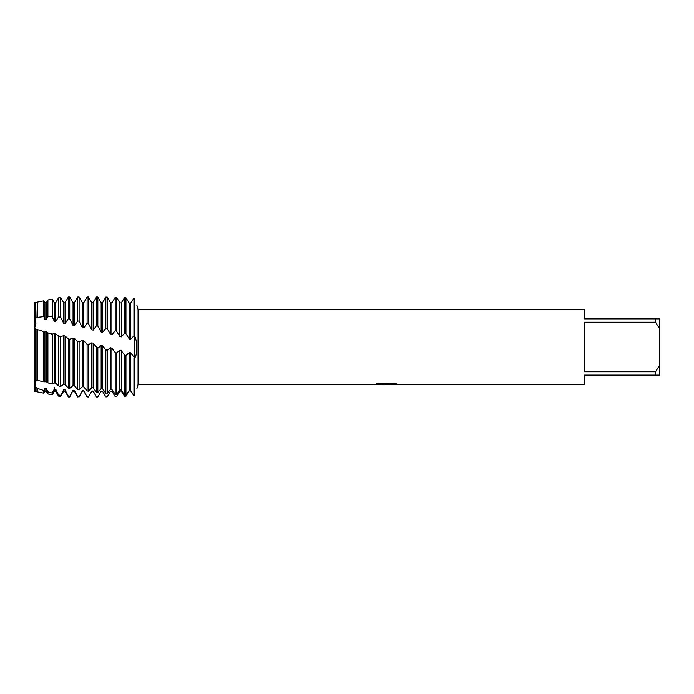 <?xml version="1.0" encoding="UTF-8"?>
<svg xmlns="http://www.w3.org/2000/svg" width="694" height="694" viewBox="0 0 694 694"><rect width="100%" height="100%" fill="white"/><g stroke="black" fill="none" stroke-linecap="round" stroke-linejoin="round"><path stroke-width="1.04" d="M34.891 328.514L34.7 302.653L35.42 302.506L35.576 317.54L43.826 316.672L43.826 300.832L37.32 302.133L37.32 316.976M34.908 317.913L35.836 322.727M35.888 323.508L35.724 326.536M34.874 386.879L34.7 302.653M35.888 381.414L34.986 386.541M43.826 316.672L44.945 319.387L46.316 319.665L46.316 302.775L47.912 300.008L47.912 316.629L52.224 316.69L54.314 321.331L55.685 321.617L55.685 302.775L58.504 297.891L58.504 316.967L60.621 317.115L63.683 323.335L65.054 323.638L65.054 302.775L68.368 297.032L68.368 318.607L69.738 318.936L73.052 325.425L74.423 325.729L74.423 302.775L77.737 297.032L77.737 320.897L79.107 321.244L82.421 327.577L83.792 327.898L83.792 302.775L87.106 297.032L87.106 323.283L88.476 323.638L91.79 329.806L93.161 330.136L96.475 325.755L97.845 326.119L101.159 332.07L102.53 332.4L105.844 328.279L107.214 328.644L110.528 334.326L111.899 334.655L115.213 330.812L116.583 331.185L119.897 336.59L121.268 336.92L124.582 333.354L125.952 333.719L129.266 338.898L130.637 339.245L133.951 335.896L134.636 336.087L134.636 395.762L134.636 336.087C137.585 341.179 137.542 355.389 134.636 357.913L130.637 352.838L129.266 352.517L125.952 355.597L124.582 355.215L121.268 350.574L119.897 350.236L116.583 352.968L115.213 352.569L111.899 348.162L110.528 347.807L107.214 350.236L105.844 349.837L102.53 345.681L101.159 345.317L99.415 347L97.845 347.46L96.388 347L93.161 343.192L91.79 342.836L88.476 344.684L87.106 344.285L83.792 340.763L82.421 340.416L79.107 341.942L77.737 341.552L74.423 338.386L73.052 338.047L69.738 339.236L68.368 338.846L65.054 336.035L63.683 335.696L60.621 336.625L58.504 336.009L55.685 333.71L54.314 333.372L52.224 334.178L47.912 332.886L46.316 331.411L44.945 331.081L43.826 331.645L34.7 328.713L34.7 379.835L43.826 381.813L46.316 381.761L47.912 382.854L52.224 384.025L54.314 383.01L55.685 383.209L58.504 385.855L60.621 386.497L63.683 384.363L65.054 384.545L68.368 388.111L69.738 388.336L73.052 385.604L74.423 385.769L77.737 389.612L79.107 389.82L82.421 386.732L83.792 386.888L87.106 390.982L88.476 391.173L91.79 387.746L93.161 387.885L96.475 392.231L97.845 392.396L101.159 388.623L102.53 388.744L105.844 393.325L107.214 393.472L110.528 389.369L111.899 389.464L115.213 394.27L116.583 394.4L119.897 389.976L121.268 390.054L124.582 395.068L125.952 395.172L129.266 390.47L130.637 390.54L133.951 395.719L134.636 395.762C137.559 386.523 137.559 386.523 134.636 395.762L133.951 395.797L130.637 390.835L129.266 390.878L125.952 396.222L124.582 396.291L121.268 391.078L119.897 391.104L116.583 396.612L115.213 396.656L111.899 391.208L110.528 391.216L107.214 396.864L105.844 396.89L102.53 391.199L101.159 391.19L97.845 396.968L96.475 396.968L93.161 391.06L91.79 391.026L88.476 396.968L87.106 396.89L83.792 390.783L82.421 390.731L79.107 396.968L77.737 396.673L74.423 390.375L73.052 390.306L69.738 396.968L69.738 396.361L68.368 396.3L65.054 389.837L63.683 389.75L63.683 391.225L60.621 396.534L60.621 395.433L58.504 394.86L55.685 389.178L54.314 389.065L54.314 391.225L52.224 394.851L52.224 393.099L47.912 391.824L46.316 388.38L44.945 388.258L44.945 391.225L43.826 393.168L43.826 390.54L37.32 388.354L36.947 387.469L35.576 387.321L35.576 391.225L34.7 391.347L34.995 386.532M386.28 384.415L383.062 384.415M385.725 384.476L384.129 384.476M655.552 371.784L584.348 371.784L584.348 322.216L655.552 322.216L659.3 328.357L659.3 365.643L655.552 371.784L655.552 375.107L584.348 375.107L584.348 384.476L389.299 384.476L396.647 383.903M655.552 322.216L655.552 318.893L584.348 318.893L584.348 309.524L138.063 309.524L138.063 384.476L136.865 388.831M376.53 383.834L387.079 383.903L374.248 384.476L138.063 384.476M387.079 383.903L376.287 383.903L379.8 383.114L393.108 383.114L396.968 383.99L389.169 384.459M136.883 305.239L138.063 309.524M134.636 298.238L134.636 336.087L134.636 298.238C137.559 307.477 137.559 307.477 134.636 298.238C137.559 307.477 137.559 307.477 134.636 298.238L133.951 298.203L130.637 303.165L129.266 303.122L125.952 297.778L124.582 297.709L121.268 302.922L119.897 302.896L116.583 297.388L115.213 297.344L111.899 302.792L110.528 302.784L107.214 297.136L105.844 297.11L102.53 302.775L102.53 332.4M374.482 384.415L386.246 384.233M385.717 384.415L389.169 384.415M659.3 328.357L659.3 318.893L655.552 318.893M655.552 375.107L659.3 375.107L659.3 365.643M36.947 380.217L36.947 329.173M37.32 329.581L37.32 380.347M35.576 379.982L35.576 328.852M35.42 379.965L35.42 328.956M102.53 388.744L102.53 345.681M105.844 349.837L105.844 393.325M101.159 388.623L101.159 345.317M97.845 392.396L97.845 347.46M93.161 387.885L93.161 343.192M96.475 347.061L96.475 392.231M91.79 387.746L91.79 342.836M88.476 391.173L88.476 344.684M88.476 396.968L87.106 396.89M87.106 297.032L88.476 297.032L88.476 323.638M83.792 386.888L83.792 340.763M87.106 344.285L87.106 390.982M82.421 386.732L82.421 340.416M79.107 389.82L79.107 341.942M79.107 396.968L77.737 396.673M77.737 297.032L79.107 297.032L79.107 321.244M74.423 385.769L74.423 338.386M77.737 341.552L77.737 389.612M73.052 385.604L73.052 338.047M69.738 388.336L69.738 339.236M69.738 396.968L68.368 396.968L68.368 396.3M68.368 297.032L69.738 297.032L69.738 318.936M65.054 384.545L65.054 336.035M68.368 338.846L68.368 388.111M63.683 384.363L63.683 335.696M60.621 386.497L60.621 336.625M60.621 396.534L58.504 396.109L58.504 394.86M58.504 297.891L60.621 297.466L60.621 317.115M55.685 383.209L55.685 333.71M58.504 336.009L58.504 385.855M54.314 383.01L54.314 333.372M52.224 384.025L52.224 334.178M52.224 394.851L47.912 393.992L47.912 391.824M47.912 300.008L52.224 299.149L52.224 316.69M46.316 381.761L46.316 331.411M47.912 332.886L47.912 382.854M44.945 381.544L44.945 331.081M43.826 381.813L43.826 331.645M43.826 393.168L37.32 391.867L37.32 388.354M35.42 391.494L35.42 387.668L34.7 387.399L34.7 391.347M34.7 317.193L35.42 317.123M91.79 391.026L88.476 396.916M82.421 390.731L79.107 396.708M73.052 390.306L69.738 396.361M63.683 389.75L60.621 395.433M54.314 387.408L54.314 389.065L52.224 393.099M44.945 388.258L43.826 390.54M35.724 383.747L34.986 379.887M99.546 299.982L97.845 297.032L96.475 297.032L95.928 297.986M46.316 319.665L47.912 316.629M55.685 321.617L58.504 316.967M65.054 323.638L68.368 318.607M74.423 325.729L77.737 320.897M83.792 327.898L87.106 323.283M35.576 317.54L35.42 302.506M36.947 317.8L37.32 302.133M35.576 391.225L36.947 391.225L36.947 387.469M44.945 319.387L44.945 302.775L43.826 300.832M44.945 391.225L46.316 391.225L46.316 388.38M54.314 321.331L54.314 302.775L52.224 299.149M54.314 391.225L55.685 391.225L55.685 389.178M63.683 323.335L63.683 302.775L60.621 297.466M63.683 391.225L65.054 391.225L65.054 389.837M73.052 325.425L73.052 302.775L69.738 297.032M73.052 391.225L74.423 391.225L74.423 390.375M82.421 327.577L82.421 302.775L79.107 297.032M82.421 391.225L83.792 390.783M91.79 329.806L91.79 302.775L88.476 297.032M93.161 330.136L93.161 302.775L96.388 297.188M91.79 391.225L93.161 391.06M96.475 297.032L96.475 325.755M97.845 326.119L97.845 297.032M101.159 332.07L101.159 302.775L99.415 299.747M99.546 394.019L101.159 391.19M101.159 391.225L102.53 391.199M105.844 297.11L105.844 328.279M107.214 328.644L107.214 297.136M107.214 393.472L107.214 350.236M110.528 334.326L110.528 302.784M110.528 389.369L110.528 347.807M111.899 334.655L111.899 302.792M111.899 389.464L111.899 348.162M115.213 297.344L115.213 330.812M115.213 352.569L115.213 394.27M116.583 331.185L116.583 297.388M116.583 394.4L116.583 352.968M119.897 336.59L119.897 302.896M119.897 389.976L119.897 350.236M121.268 336.92L121.268 302.922M121.268 390.054L121.268 350.574M133.951 298.203L133.951 335.896M133.951 357.74L133.951 395.719M124.582 297.709L124.582 333.354M124.582 355.215L124.582 395.068M130.637 339.245L130.637 303.165M130.637 390.54L130.637 352.838M125.952 333.719L125.952 297.778M125.952 395.172L125.952 355.597M129.266 338.898L129.266 303.122M129.266 390.47L129.266 352.517M35.576 302.775L36.947 302.775M36.947 391.225L37.32 391.867M44.945 302.775L46.316 302.775M46.316 391.225L47.912 393.992M54.314 302.775L55.685 302.775M55.685 391.225L58.504 396.109M63.683 302.775L65.054 302.775M65.054 391.225L68.368 396.968M73.052 302.775L74.423 302.775M74.423 391.225L77.737 396.968M82.421 302.775L83.792 302.775M83.792 391.225L87.106 396.968M91.79 302.775L93.161 302.775M93.161 391.225L95.928 396.014M101.159 302.775L102.53 302.775M102.53 391.225L103.267 392.5"/></g></svg>
